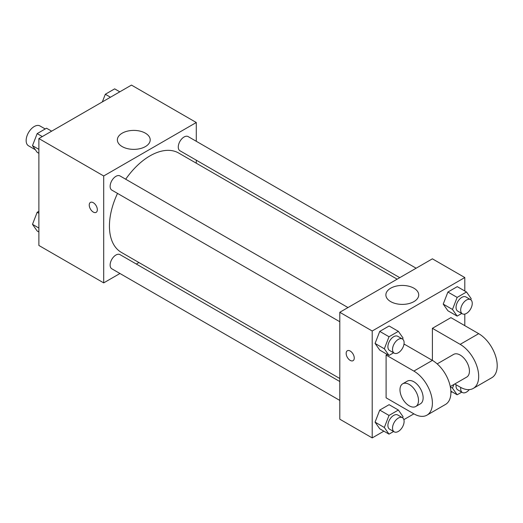 <?xml version="1.0" encoding="UTF-8"?>
<svg xmlns="http://www.w3.org/2000/svg" width="523" height="523" viewBox="0 0 523 523"><rect width="100%" height="100%" fill="white"/><g stroke="black" fill="none" stroke-linecap="round" stroke-linejoin="round"><path stroke-width="0.78" d="M45.2 128.965L39.983 125.951A11.46 6.616 120 0 0 31.151 129.024A11.46 6.616 120 0 0 26.15 140.556A11.46 6.616 120 0 0 28.523 145.799L35.361 149.748M119.957 273.496L103.698 282.884L38.879 245.464L38.879 138.549L131.469 85.092L196.288 122.513L196.288 141.288M138.935 262.539L136.32 264.043M117.518 193.399A57.353 33.112 120 0 0 109.438 226.113A57.353 33.112 120 0 0 121.316 252.367L339.8 378.508M397.153 279.171L178.663 153.03A57.353 33.112 120 0 0 125.697 179.226M196.288 160.188L196.288 163.202M103.698 282.884L103.698 175.97L196.288 122.513M416.131 268.214L188.156 136.595A8.185 4.727 120 0 0 181.847 138.785A8.185 4.727 120 0 0 178.278 147.022A8.185 4.727 120 0 0 179.971 150.768L399.762 277.667M339.8 381.522L120.009 254.629A8.185 4.727 120 0 0 113.7 256.819A8.185 4.727 120 0 0 110.131 265.056A8.185 4.727 120 0 0 111.824 268.802L339.8 400.422M339.8 321.737L111.824 190.111A8.185 4.727 -60 0 1 111.824 180.664A8.185 4.727 -60 0 1 120.009 175.937L347.985 307.557M103.698 175.97L38.879 138.549M122.173 146.59A16.422 9.479 180 0 1 117.368 139.883A16.422 9.479 180 0 1 133.79 130.404A16.422 9.479 180 0 1 150.206 139.883A16.422 9.479 180 0 1 140.072 148.643A16.422 9.479 180 0 1 122.173 146.59M97.337 209.716A5.727 3.308 60 0 1 96.154 212.345A5.727 3.308 60 0 1 90.42 209.037A5.727 3.308 60 0 1 90.42 202.421A5.727 3.308 60 0 1 94.84 203.95A5.727 3.308 60 0 1 97.337 209.716M96.154 212.338A5.727 3.308 60 0 1 90.427 209.03A5.727 3.308 60 0 1 90.427 202.421M383.875 431.174L372.206 437.908L339.8 419.198L339.8 312.283L432.39 258.826L464.797 277.536L464.797 291.004M38.879 153.304L37.166 152.317L32.491 145.662L37.166 133.607L46.521 128.207L51.659 131.168M38.879 149.349L32.491 145.662M42.304 136.568L37.166 133.607M102.345 101.907L105.313 94.258L114.668 88.858L119.806 91.826M110.451 97.226L105.313 94.258M38.879 231.996L37.166 231.003L32.491 224.347L37.166 212.292L38.879 211.305M38.879 228.041L32.491 224.347M38.879 213.286L37.166 212.292M393.61 352.796L389.014 355.45L384.333 348.795L389.014 336.74L398.369 331.34L403.043 337.995L402.612 339.107M402.409 338.982L397.781 336.309A8.185 4.727 120 0 0 391.472 338.499A8.185 4.727 120 0 0 387.903 346.736A8.185 4.727 120 0 0 389.596 350.482L394.224 353.156A8.185 4.727 120 0 0 402.409 348.429A8.185 4.727 120 0 0 402.409 338.982A8.185 4.727 120 0 0 396.107 341.173A8.185 4.727 120 0 0 392.531 349.41A8.185 4.727 120 0 0 394.224 353.156M389.014 355.45L379.75 350.103L375.076 343.448L379.75 331.392L389.105 325.992L398.369 331.34M384.333 348.795L375.076 343.448L379.75 331.392L389.105 325.992M389.014 336.74L379.75 331.392M461.757 313.454L457.161 316.108L452.48 309.453L457.161 297.397L466.516 291.997L471.19 298.653L470.759 299.764M470.556 299.633L465.928 296.966A8.185 4.727 120 0 0 459.619 299.156A8.185 4.727 120 0 0 456.049 307.393A8.185 4.727 120 0 0 457.743 311.139L462.371 313.813A8.185 4.727 120 0 0 470.556 309.086A8.185 4.727 120 0 0 470.556 299.633A8.185 4.727 120 0 0 464.254 301.83A8.185 4.727 120 0 0 460.678 310.067A8.185 4.727 120 0 0 462.371 313.813M457.161 316.108L447.897 310.76L443.223 304.105L447.897 292.05L457.252 286.65L466.516 291.997M452.48 309.453L443.223 304.105L447.897 292.05L457.252 286.65M457.161 297.397L447.897 292.05M393.61 431.488L389.014 434.142L384.333 427.487L389.014 415.432L398.369 410.032L403.043 416.681L402.612 417.799M402.409 417.668L397.781 415A8.185 4.727 120 0 0 391.472 417.191A8.185 4.727 120 0 0 387.903 425.428A8.185 4.727 120 0 0 389.596 429.174L394.224 431.848A8.185 4.727 120 0 0 402.409 427.121A8.185 4.727 120 0 0 402.409 417.668A8.185 4.727 120 0 0 396.107 419.864A8.185 4.727 120 0 0 392.531 428.102A8.185 4.727 120 0 0 394.224 431.848M389.014 434.142L379.75 428.795L375.076 422.139L379.75 410.084L389.105 404.684L398.369 410.032M384.333 427.487L375.076 422.139L379.75 410.084L389.105 404.684M389.014 415.432L379.75 410.084M461.757 392.145L457.161 394.793L452.48 388.144L453.905 384.477M456.148 384.804A8.185 4.727 120 0 0 456.049 386.079A8.185 4.727 120 0 0 457.743 389.831L462.371 392.498A8.185 4.727 120 0 0 469.288 389.615M457.161 394.793L450.878 391.171M452.48 388.144L450.349 386.909M460.776 387.465A8.185 4.727 120 0 0 460.678 388.752A8.185 4.727 120 0 0 462.371 392.498M347.344 350.75A5.727 3.308 60 0 1 353.071 354.058A5.727 3.308 60 0 1 353.071 360.674A5.727 3.308 60 0 1 350.207 360.393A5.727 3.308 60 0 1 346.468 355.339A5.727 3.308 60 0 1 347.344 350.75A5.727 3.308 -120 0 0 346.468 355.339A5.727 3.308 -120 0 0 350.214 360.386A5.727 3.308 -120 0 0 353.077 360.674M372.206 437.908L372.206 330.994L339.8 312.283L432.39 258.826M339.8 419.198L339.8 312.283M413.909 288.206A16.422 9.479 180 0 1 418.72 294.907A16.422 9.479 180 0 1 402.298 304.393A16.422 9.479 180 0 1 385.882 294.907A16.422 9.479 180 0 1 396.016 286.153A16.422 9.479 180 0 1 413.909 288.206M372.206 330.994L464.797 277.536M464.797 314.088L464.797 325.646M452.022 391.832L450.911 392.472M413.876 413.85L386.098 397.813L386.098 355.052L413.876 371.088A26.189 15.121 60 0 1 430.985 394.165A26.189 15.121 60 0 1 426.971 415.151A26.189 15.121 60 0 1 413.876 413.85L403.861 419.636M447.897 310.76L443.223 304.105M379.75 350.103L375.076 343.448M379.75 428.795L375.076 422.139M403.861 344.794L404.612 344.356L432.39 360.393L432.39 328.32L450.911 317.631L478.689 333.667A26.189 15.121 60 0 1 495.797 356.745A26.189 15.121 60 0 1 491.783 377.73L473.263 388.419A26.189 15.121 60 0 1 460.168 387.125L454.749 383.993M387.21 354.411L386.098 355.052M426.971 415.151L445.485 404.456A26.189 15.121 -120 0 0 449.499 383.47A26.189 15.121 -120 0 0 432.39 360.393L413.876 371.088M437.182 363.89L453.624 354.398A13.095 7.557 60 0 1 463.711 357.909A13.095 7.557 60 0 1 469.432 371.088A13.095 7.557 60 0 1 466.719 377.083L450.277 386.569M478.689 333.667L460.168 344.356L432.39 328.32M460.168 344.356A26.189 15.121 60 0 1 477.277 367.434A26.189 15.121 60 0 1 473.263 388.419M402.697 383.804L407.325 381.13A13.095 7.557 60 0 1 417.419 384.64A13.095 7.557 60 0 1 423.133 397.813A13.095 7.557 60 0 1 420.42 403.808L415.792 406.482A13.095 7.557 60 0 1 402.697 398.925A13.095 7.557 60 0 1 402.697 383.804A13.095 7.557 60 0 1 412.791 387.308A13.095 7.557 60 0 1 418.505 400.487A13.095 7.557 60 0 1 415.792 406.482"/></g></svg>
